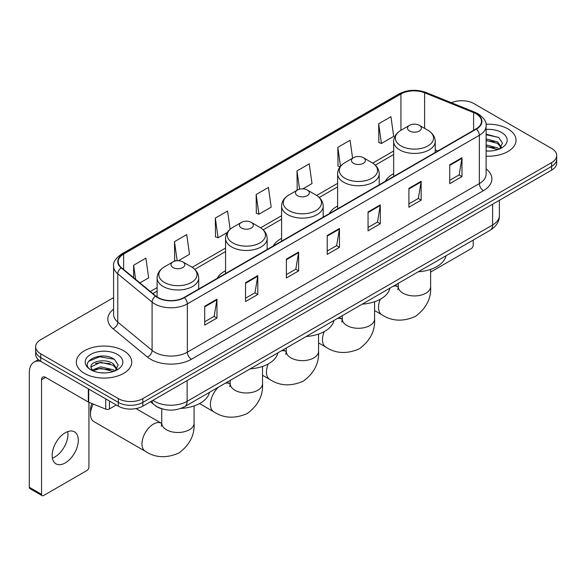 <?xml version="1.0" encoding="UTF-8"?>
<svg xmlns="http://www.w3.org/2000/svg" width="586" height="586" viewBox="0 0 586 586"><rect width="100%" height="100%" fill="white"/><g stroke="black" fill="none" stroke-linecap="round" stroke-linejoin="round"><path stroke-width="0.88" d="M225.566 270.71A30.611 17.675 0 0 0 217.157 278.372M281.595 238.356A30.611 17.675 0 0 0 273.193 246.017M337.624 206.008A30.611 17.675 0 0 0 329.222 213.67M393.66 173.661A30.611 17.675 0 0 0 385.251 181.323M162.337 408.933A17.324 10.006 180 0 1 155.341 405.659M113.596 297.607L40.734 339.675A17.324 10.006 0 0 0 35.658 346.751L35.658 354.296A17.324 10.006 0 0 0 40.734 361.364L118.328 406.164A17.324 10.006 0 0 0 142.83 406.164L551.624 170.152A17.324 10.006 0 0 0 556.7 163.076L556.7 159.304A17.324 10.006 0 0 1 551.624 166.373A17.324 10.006 0 0 0 556.7 159.304L556.7 155.532A17.324 10.006 0 0 0 551.624 148.456L474.03 103.656A17.324 10.006 0 0 0 451.388 102.733M35.658 346.751A17.324 10.006 0 0 0 40.734 353.819L118.328 398.619A17.324 10.006 0 0 0 142.83 398.619L142.83 402.392L551.624 166.373L142.83 402.392A17.324 10.006 0 0 1 118.328 402.392A17.324 10.006 0 0 0 142.83 402.392L142.83 406.164M40.734 353.819L40.734 357.592L118.328 402.392L40.734 357.592A17.324 10.006 0 0 1 35.658 350.523A17.324 10.006 0 0 0 40.734 357.592L40.734 361.364M507.93 128.891A27.725 16.005 0 0 0 485.992 124.254A27.725 16.005 0 0 1 507.93 128.891A27.725 16.005 0 0 1 516.046 140.208A27.725 16.005 0 0 0 507.93 128.891M123.639 350.758A27.725 16.005 0 0 0 93.423 347.286A27.725 16.005 0 0 0 76.312 362.075A27.725 16.005 0 0 0 84.435 373.392A27.725 16.005 0 0 0 114.644 376.857A27.725 16.005 0 0 0 131.755 362.075A27.725 16.005 0 0 0 123.639 350.758A27.725 16.005 0 0 0 93.423 347.286A27.725 16.005 0 0 0 76.312 362.075A27.725 16.005 0 0 0 84.435 373.392A27.725 16.005 0 0 0 114.644 376.857A27.725 16.005 0 0 0 131.755 362.075A27.725 16.005 0 0 0 123.639 350.758M476.074 113.794A18.481 10.673 180 0 1 481.487 121.339A18.481 10.673 180 0 1 476.074 128.883L184.077 297.468A18.481 10.673 180 0 1 155.869 296.047L121.558 267.751A18.481 10.673 180 0 1 118.218 261.634A18.481 10.673 180 0 1 123.631 254.09L400.934 93.987A18.481 10.673 180 0 1 424.608 92.793L473.605 112.6A18.481 10.673 180 0 1 476.074 113.794M476.403 113.611A18.942 10.936 0 0 0 473.869 112.38L424.872 92.573A18.942 10.936 0 0 0 400.612 93.797L123.302 253.899A18.942 10.936 0 0 0 121.185 267.905L155.495 296.194A18.942 10.936 0 0 0 184.407 297.659L476.403 129.074A18.942 10.936 0 0 0 476.403 113.611M204.704 306.266L204.704 325.127L216.952 318.052L216.952 299.19L204.704 306.266M204.704 321.78L214.139 316.33L216.901 299.82A4.622 2.666 -120 0 0 216.952 299.19M214.058 316.381L216.952 318.052M245.541 282.686L245.541 301.548L257.789 294.472L257.789 275.61L245.541 282.686M245.541 298.201L254.976 292.751L257.745 276.24A4.622 2.666 -120 0 0 257.789 275.61M254.895 292.802L257.789 294.472M286.378 259.107L286.378 277.969L298.633 270.9L298.633 252.031L286.378 259.107M286.378 274.622L295.813 269.179L298.582 252.661A4.622 2.666 -120 0 0 298.633 252.031M295.732 269.223L298.633 270.9M449.733 164.798L449.733 183.66L461.988 176.584L461.988 157.722L449.733 164.798M449.733 180.312L459.168 174.862L461.936 158.352A4.622 2.666 -120 0 0 461.988 157.722M459.087 174.914L461.988 176.584M408.896 188.377L408.896 207.239L421.144 200.163L421.144 181.301L408.896 188.377M408.896 203.891L418.331 198.442L421.1 181.931A4.622 2.666 -120 0 0 421.144 181.301M418.25 198.493L421.144 200.163M368.059 211.949L368.059 230.818L380.307 223.742L380.307 204.88L368.059 211.949M368.059 227.471L377.494 222.021L380.255 205.503A4.622 2.666 -120 0 0 380.307 204.88M377.406 222.065L380.307 223.742M327.215 235.528L327.215 254.39L339.47 247.321L339.47 228.459L327.215 235.528M327.215 251.05L336.657 245.6L339.419 229.082A4.622 2.666 -120 0 0 339.47 228.459M336.569 245.644L339.47 247.321M486.109 156.162A27.725 16.005 0 0 0 516.046 140.208A27.725 16.005 0 0 1 486.109 156.162M142.83 398.619L551.624 162.6A17.324 10.006 0 0 0 556.7 155.532M178.364 260.726L189.498 254.295L186.736 234.59L174.482 241.659L174.679 260.411M139.937 282.906L148.661 277.874L145.892 258.162L133.645 265.238L133.645 277.713M302.837 188.86L312.016 183.565L309.247 163.853L296.999 170.929L297.197 189.674M352.604 158.205L350.084 140.274L337.836 147.35L338.034 166.094M378.673 123.771L381.442 143.482L393.689 136.406L390.928 116.695L378.673 123.771L378.871 142.523M230.13 229.258L227.573 211.011L215.318 218.08L215.516 236.832M256.155 194.508L258.924 214.212L271.179 207.136L268.41 187.432L256.155 194.508L256.353 213.253M258.924 214.212L256.155 213.179M297.747 189.879L296.999 189.6M296.999 170.929L299.563 189.197M340.034 166.842L337.836 166.021M337.836 147.35L340.488 166.27M381.442 143.482L378.673 142.442M215.318 218.08L218.087 237.791L227.353 232.437M218.087 237.791L215.318 236.759M175.947 260.88L174.482 260.338M174.482 241.659L177.155 260.741M133.645 265.238L135.622 279.346M486.109 150.88L489.552 151.049M486.109 144.889L497.558 147.906L499.082 149.13M486.109 146.383L497.829 149.591M486.109 138.897L497.558 141.915L501.301 147.093M486.109 140.398L497.558 143.409L501.008 147.482M486.109 150.998A18.825 10.87 0 0 0 501.638 147.892A18.825 10.87 0 0 0 501.638 132.517A18.825 10.87 0 0 0 486.109 129.411M499.528 148.939L502.48 143.152L498.745 137.527L486.109 134.165M486.109 134.743L498.488 137.358M486.109 140.735L494.32 141.761M486.109 146.727L494.32 147.753M430.622 272.08L471.173 248.662A2.886 1.67 120 0 0 473.217 245.131L473.217 240.077M393.66 176.467L393.66 141.424A20.788 12.006 0 0 0 399.747 149.913A20.788 12.006 0 0 0 422.403 152.514A20.788 12.006 0 0 0 435.237 141.424C435.083 136.802 432.658 133.088 427.956 130.297L419.349 125.323A6.929 3.999 0 0 0 409.548 125.323A6.929 3.999 0 0 0 409.548 130.986A6.929 3.999 0 0 0 419.349 130.986A6.929 3.999 0 0 0 419.349 125.323L427.956 130.297A19.104 11.024 0 0 1 427.956 145.892A19.104 11.024 0 0 1 400.941 145.892A19.104 11.024 0 0 1 400.941 130.297L400.934 93.987M418.265 271.801A31.769 18.342 0 0 0 445.983 255.796M353.519 163.333A6.929 3.999 0 0 0 363.32 163.333A6.929 3.999 0 0 0 363.32 157.678L371.927 162.644A19.104 11.024 0 0 1 371.927 178.239A19.104 11.024 0 0 1 344.912 178.239A19.104 11.024 0 0 1 344.912 162.644C340.21 165.435 337.778 169.149 337.624 173.778A20.788 12.006 0 0 0 343.718 182.261A20.788 12.006 0 0 0 366.375 184.868A20.788 12.006 0 0 0 379.208 173.778C379.054 169.149 376.63 165.435 371.927 162.644L363.32 157.678A6.929 3.999 0 0 0 353.519 157.678A6.929 3.999 0 0 0 353.519 163.333M362.236 304.149A31.769 18.342 0 0 0 389.954 288.144M297.49 195.68A6.929 3.999 0 0 0 307.291 195.68A6.929 3.999 0 0 0 307.291 190.025L315.891 194.992A19.104 11.024 0 0 1 315.891 210.586A19.104 11.024 0 0 1 288.883 210.586A19.104 11.024 0 0 1 288.883 194.992C284.181 197.79 281.749 201.496 281.595 206.125A20.788 12.006 0 0 0 287.682 214.615A20.788 12.006 0 0 0 310.346 217.216A20.788 12.006 0 0 0 323.179 206.125C323.025 201.496 320.601 197.79 315.891 194.992L307.291 190.025A6.929 3.999 0 0 0 297.49 190.025A6.929 3.999 0 0 0 297.49 195.68M306.207 336.496A31.769 18.342 0 0 0 333.925 320.491M241.454 228.035A6.929 3.999 0 0 0 251.255 228.035A6.929 3.999 0 0 0 251.255 222.372L259.862 227.339A19.104 11.024 0 0 1 259.862 242.934A19.104 11.024 0 0 1 232.854 242.934A19.104 11.024 0 0 1 232.854 227.339C228.144 230.137 225.72 233.843 225.566 238.473A20.788 12.006 0 0 0 231.653 246.962A20.788 12.006 0 0 0 254.317 249.563A20.788 12.006 0 0 0 267.15 238.473C266.996 233.843 264.564 230.137 259.862 227.339L251.255 222.372A6.929 3.999 0 0 0 241.454 222.372A6.929 3.999 0 0 0 241.454 228.035M250.178 368.843A31.769 18.342 0 0 0 277.889 352.845M93.247 404.069A16.174 9.339 120 0 0 90.515 414.207L90.515 409.489A10.394 5.999 -60 0 1 91.98 403.556M90.515 414.207A16.174 9.339 120 0 0 93.87 421.605L145.321 451.315A16.174 9.339 -60 0 1 142.845 438.357A16.174 9.339 -60 0 1 153.407 424.11A16.174 9.339 -60 0 1 161.494 423.304L161.736 423.444M173.009 267.546A6.929 3.999 0 0 0 182.81 267.546A6.929 3.999 0 0 0 182.81 261.891L191.417 266.857A19.104 11.024 0 0 1 191.417 282.452A19.104 11.024 0 0 1 164.402 282.452A19.104 11.024 0 0 1 164.402 266.857C159.7 269.655 157.275 273.362 157.121 277.991A20.788 12.006 0 0 0 163.208 286.481A20.788 12.006 0 0 0 185.865 289.081A20.788 12.006 0 0 0 198.705 277.991C198.551 273.362 196.12 269.655 191.417 266.857L182.81 261.891A6.929 3.999 0 0 0 173.009 261.891A6.929 3.999 0 0 0 173.009 267.546M180.862 408.413A31.769 18.342 0 0 0 209.444 392.356M67.705 431.611A18.481 10.673 -60 0 1 54.872 456.955A18.481 10.673 -60 0 1 52.403 458.113M65.236 462.94A18.481 10.673 120 0 0 77.308 446.657A18.481 10.673 120 0 0 74.481 431.845A18.481 10.673 120 0 0 65.236 432.761A18.481 10.673 120 0 0 53.165 449.044A18.481 10.673 120 0 0 56 463.856A18.481 10.673 120 0 0 65.236 462.94M109.443 401.036L109.443 408.933L116.284 404.985M40.537 361.254A23.103 13.339 -120 0 0 34.083 362.111A23.103 13.339 -120 0 0 29.3 372.681L29.3 487.274L41.555 494.35L41.555 379.757A5.772 3.333 60 0 1 42.749 377.113A5.772 3.333 60 0 1 45.635 377.399L88.34 402.055L88.34 388.848M41.555 494.35A2.886 1.67 120 0 0 42.148 495.668L29.901 488.599A2.886 1.67 -60 0 1 29.3 487.274M42.148 495.668A2.886 1.67 120 0 0 43.591 495.529L86.882 470.536A2.886 1.67 120 0 0 88.926 466.998L88.926 402.318M109.443 408.933A2.886 1.67 180 0 1 105.744 409.123L88.72 402.238A2.886 1.67 180 0 1 88.34 402.055M100.902 372.791L105.26 372.923M92.251 370.03L100.653 366.821L113.266 369.773L114.79 370.997M93.028 370.835L100.653 368.323L113.538 371.458M92.383 370.608L91.035 367.451A13.053 7.537 0 0 0 93.137 370.938M117.01 368.96L113.266 363.781C105.429 357.936 89.306 361.547 91.035 367.451L90.984 366.873M91.064 367.634L91.423 366.66L100.653 362.331L113.266 365.283L116.717 369.348M115.237 370.813L118.189 365.019L114.453 359.394C101.246 349.901 77.77 362.412 91.328 370.088L91.995 370.499M117.346 354.384A18.825 10.87 0 0 0 90.72 354.384A18.825 10.87 0 0 0 90.72 369.759A18.825 10.87 0 0 0 117.346 369.759A18.825 10.87 0 0 0 117.346 354.384M88.574 361.284L99.627 356.749L114.197 359.225M95.481 363.488L99.627 362.734L110.029 363.628M95.481 369.48L99.627 368.726L110.029 369.62M152.917 400.341A23.103 13.339 0 0 0 154.47 401.329A23.103 13.339 0 0 0 187.139 401.329L492.614 224.965A23.103 13.339 0 0 0 499.382 215.538C499.55 221.266 496.496 226.174 490.218 230.254L184.751 406.618A11.552 6.666 60 0 0 187.139 401.329L187.139 380.585M492.614 204.221L492.614 224.965A11.552 6.666 60 0 1 490.218 230.254M151.979 400.883A11.552 7.728 129.5 0 0 153.993 404.64L150.485 401.747M551.624 170.152L551.624 162.6M118.328 406.164L118.328 398.619M486.109 168.871A28.875 16.672 180 0 1 483.428 190.662L191.432 359.247A5.772 3.333 60 0 1 187.344 352.171L479.341 183.586A23.103 13.339 0 0 0 486.109 174.159L486.109 125.865A23.103 13.339 180 0 1 479.341 135.3A5.772 3.333 -120 0 0 476.403 129.074M191.432 359.247A28.875 16.672 180 0 1 150.587 359.247A28.875 16.672 180 0 1 147.357 357.021L113.047 328.724A28.875 16.672 180 0 1 113.596 309.159M154.675 352.171A23.103 13.339 0 0 0 187.344 352.171L187.344 303.885A23.103 13.339 180 0 1 152.089 302.098L117.779 273.809A23.103 13.339 180 0 1 113.596 266.161L113.596 314.448A23.103 13.339 0 0 0 117.779 322.102L152.089 350.391A23.103 13.339 0 0 0 154.675 352.171M486.109 125.865C486.878 122.262 484.226 118.233 478.147 113.794L475.107 112.322A5.772 2.703 112 0 0 473.869 112.38M475.107 112.322L426.11 92.507C416.543 89.123 407.46 89.614 398.868 93.987A5.772 3.333 60 0 1 400.612 93.797M123.302 253.899A5.772 3.333 -120 0 0 121.558 254.082C115.567 258.397 112.908 262.418 113.596 266.161M121.185 267.905A5.772 3.86 129.5 0 0 117.779 273.809L117.779 322.102A5.772 3.86 -50.5 0 1 113.047 328.724M426.11 92.507A5.772 2.703 112 0 0 424.872 92.573M155.495 296.194A5.772 3.86 129.5 0 0 152.089 302.098L152.089 350.391A5.772 3.86 -50.5 0 1 147.357 357.021M184.407 297.659A5.772 3.333 60 0 1 187.344 303.885L479.341 135.3L479.341 183.586A5.772 3.333 60 0 0 483.428 190.662M123.631 254.09L123.631 269.465M473.605 112.6L473.605 130.312M424.608 92.793L424.608 128.363M437.845 150.961L435.237 149.906M393.66 151.005L372.689 163.113M337.624 183.352L316.66 195.46M281.595 215.707L260.631 227.808M225.566 248.054L192.186 267.326M157.121 287.572L150.338 291.484M327.215 236.129L339.419 229.082M368.059 212.55L380.255 205.503M408.896 188.97L421.1 181.931M449.733 165.391L461.936 158.352M286.378 259.708L298.582 252.661M245.541 283.287L257.745 276.24M204.704 306.859L216.901 299.82M430.622 269.377L430.622 286.598A16.174 9.339 180 0 1 425.883 293.205A16.174 9.339 180 0 1 403.014 293.205A16.174 9.339 180 0 1 398.275 286.598L397.843 289.704M393.367 286.173A16.174 9.339 -60 0 1 398.033 286.744L398.275 286.884M430.622 286.598C431.318 298.472 426.227 308.434 415.357 316.469C402.963 321.868 391.8 321.296 381.86 314.755A16.174 9.339 -60 0 1 380.292 299.241M374.586 301.724L374.586 318.952A16.174 9.339 180 0 1 369.854 325.552A16.174 9.339 180 0 1 346.985 325.552A16.174 9.339 180 0 1 342.246 318.952L341.814 322.051M337.338 318.52A16.174 9.339 -60 0 1 341.997 319.092L342.246 319.231M374.586 318.952C375.289 330.826 370.198 340.781 359.328 348.817C346.934 354.215 335.771 353.644 325.831 347.102A16.174 9.339 -60 0 1 324.263 331.588M318.557 334.071L318.557 351.3A16.174 9.339 180 0 1 313.825 357.9A16.174 9.339 180 0 1 290.956 357.9A16.174 9.339 180 0 1 286.217 351.3L285.785 354.398M281.302 350.875A16.174 9.339 -60 0 1 285.968 351.439L286.217 351.578M318.557 351.3C319.26 363.174 314.169 373.128 303.299 381.171C290.905 386.562 279.742 385.991 269.802 379.45A16.174 9.339 -60 0 1 268.234 363.935M262.528 366.426L262.528 383.647A16.174 9.339 180 0 1 257.789 390.247A16.174 9.339 180 0 1 234.92 390.247A16.174 9.339 180 0 1 230.188 383.647L229.749 386.745M225.273 383.222A16.174 9.339 -60 0 1 229.939 383.793L230.181 383.933M262.528 383.647C263.224 395.521 258.14 405.475 247.263 413.518C234.876 418.917 223.706 418.345 213.765 411.797A16.174 9.339 -60 0 1 218.431 387.17M194.083 405.937L194.083 423.165A16.174 9.339 180 0 1 189.344 429.765A16.174 9.339 180 0 1 166.475 429.765A16.174 9.339 180 0 1 161.743 423.165L161.304 426.264M41.555 379.757L45.635 377.399M88.72 389.075L88.72 402.238M105.744 409.123L105.744 398.898M184.751 406.618C175.456 411.291 166.16 411.291 156.865 406.618L153.993 404.64M499.382 215.538L499.382 200.309M398.868 93.987L121.558 254.082M393.66 154.521L375.274 165.135M337.624 186.868L319.245 197.482M281.595 219.223L263.217 229.829M225.566 251.57L194.772 269.348M157.121 291.088L152.851 293.549M381.86 314.755L374.586 310.558M435.237 152.463L435.237 141.424M393.66 141.424C393.814 136.802 396.239 133.088 400.941 130.297L409.548 125.323M398.033 286.744L395.206 285.111M398.275 283.338L398.275 286.598M325.831 347.102L318.557 342.905M379.208 184.81L379.208 173.778M337.624 208.821L337.624 173.778M353.519 157.678L344.912 162.644M341.997 319.092L339.177 317.458M342.246 315.686L342.246 318.952M269.802 379.45L262.528 375.252M323.179 217.157L323.179 206.125M281.595 241.168L281.595 206.125M297.49 190.025L288.883 194.992M285.968 351.439L283.148 349.813M286.217 348.04L286.217 351.3M213.765 411.797L199.54 403.586M267.15 249.511L267.15 238.473M225.566 273.515L225.566 238.473M241.454 222.372L232.854 227.339M229.939 383.793L227.112 382.16M230.188 380.387L230.188 383.647M194.083 423.165C194.779 435.039 189.696 444.994 178.818 453.037C166.431 458.428 155.261 457.856 145.321 451.315M198.705 289.023L198.705 277.991M157.121 296.963L157.121 277.991M173.009 261.891L164.402 266.857M161.494 423.304L136.003 408.589M161.743 408.772L161.743 423.165M34.083 362.111L38.346 359.643"/></g></svg>
